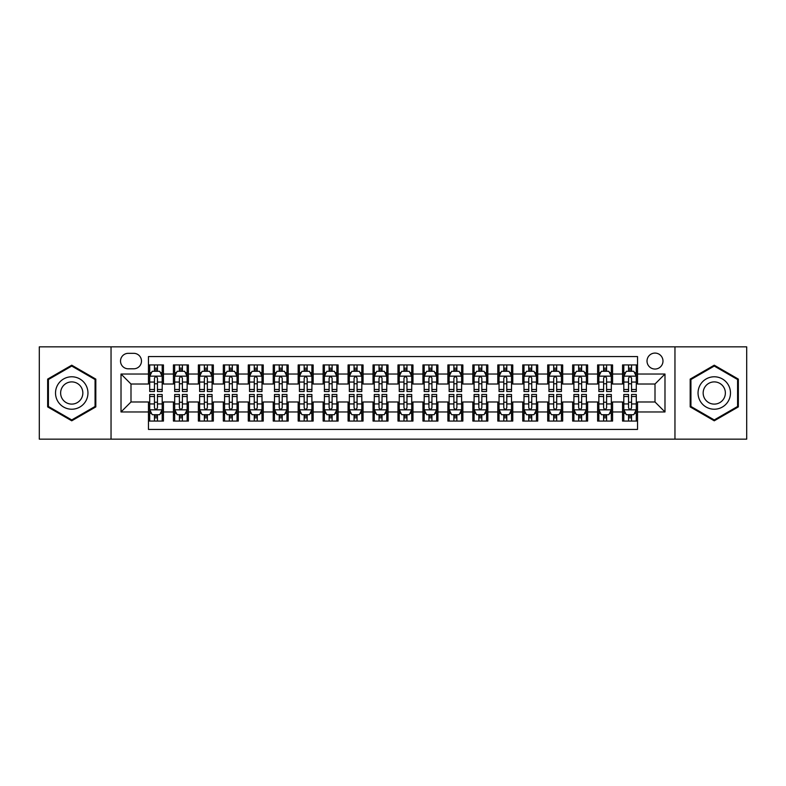 <?xml version="1.0" encoding="UTF-8"?>
<svg xmlns="http://www.w3.org/2000/svg" width="786" height="786" viewBox="0 0 786 786"><rect width="100%" height="100%" fill="white"/><g stroke="black" fill="none" stroke-linecap="round" stroke-linejoin="round"><path stroke-width="1.18" d="M655.003 353.081A7.988 7.988 0 0 0 647.016 361.059A7.988 7.988 0 0 0 655.003 369.047A7.988 7.988 0 0 0 662.981 361.059A7.988 7.988 0 0 0 655.003 353.081M674.958 439.158L746.7 439.158L746.7 346.842L674.958 346.842L674.958 439.158L111.042 439.158L111.042 346.842L39.3 346.842L39.3 439.158L111.042 439.158M637.534 364.93L622.561 364.93L622.561 374.038L612.579 374.038L612.579 384.02L622.561 384.02L622.561 374.038M612.579 374.038L612.579 364.93L597.606 364.93L597.606 374.038L587.633 374.038L587.633 384.02L597.606 384.02L597.606 374.038M587.633 374.038L587.633 364.93L572.66 364.93L572.66 374.038L562.678 374.038L562.678 384.02L572.66 384.02L572.66 374.038M562.678 374.038L562.678 364.93L547.704 364.93L547.704 374.038L537.722 374.038L537.722 384.02L547.704 384.02L547.704 374.038M537.722 374.038L537.722 364.93L522.749 364.93L522.749 374.038L512.767 374.038L512.767 384.02L522.749 384.02L522.749 374.038M512.767 374.038L512.767 364.93L497.803 364.93L497.803 374.038L487.821 374.038L487.821 384.02L497.803 384.02L497.803 374.038M487.821 374.038L487.821 364.93L472.848 364.93L472.848 374.038L462.866 374.038L462.866 384.02L472.848 384.02L472.848 374.038M462.866 374.038L462.866 364.93L447.892 364.93L447.892 374.038L437.91 374.038L437.91 384.02L447.892 384.02L447.892 374.038M437.91 374.038L437.91 364.93L422.947 364.93L422.947 374.038L412.964 374.038L412.964 384.02L422.947 384.02L422.947 374.038M412.964 374.038L412.964 364.93L397.991 364.93L397.991 374.038L388.009 374.038L388.009 384.02L397.991 384.02L397.991 374.038M388.009 374.038L388.009 364.93L373.036 364.93L373.036 374.038L363.053 374.038L363.053 384.02L373.036 384.02L373.036 374.038M363.053 374.038L363.053 364.93L348.09 364.93L348.09 374.038L338.108 374.038L338.108 384.02L348.09 384.02L348.09 374.038M338.108 374.038L338.108 364.93L323.134 364.93L323.134 374.038L313.152 374.038L313.152 384.02L323.134 384.02L323.134 374.038M313.152 374.038L313.152 364.93L298.179 364.93L298.179 374.038L288.197 374.038L288.197 384.02L298.179 384.02L298.179 374.038M288.197 374.038L288.197 364.93L273.233 364.93L273.233 374.038L263.251 374.038L263.251 384.02L273.233 384.02L273.233 374.038M263.251 374.038L263.251 364.93L248.278 364.93L248.278 374.038L238.296 374.038L238.296 384.02L248.278 384.02L248.278 374.038M238.296 374.038L238.296 364.93L223.322 364.93L223.322 374.038L213.34 374.038L213.34 384.02L223.322 384.02L223.322 374.038M213.34 374.038L213.34 364.93L198.367 364.93L198.367 374.038L188.394 374.038L188.394 384.02L198.367 384.02L198.367 374.038M188.394 374.038L188.394 364.93L173.421 364.93L173.421 384.02L163.439 384.02L163.439 364.93L148.466 364.93M148.466 421.07L163.439 421.07L163.439 401.98L173.421 401.98L173.421 421.07L188.394 421.07L188.394 401.98L198.367 401.98L198.367 411.962L188.394 411.962M198.367 411.962L198.367 421.07L213.34 421.07L213.34 401.98L223.322 401.98L223.322 411.962L213.34 411.962M223.322 411.962L223.322 421.07L238.296 421.07L238.296 401.98L248.278 401.98L248.278 411.962L238.296 411.962M248.278 411.962L248.278 421.07L263.251 421.07L263.251 401.98L273.233 401.98L273.233 411.962L263.251 411.962M273.233 411.962L273.233 421.07L288.197 421.07L288.197 401.98L298.179 401.98L298.179 411.962L288.197 411.962M298.179 411.962L298.179 421.07L313.152 421.07L313.152 401.98L323.134 401.98L323.134 411.962L313.152 411.962M323.134 411.962L323.134 421.07L338.108 421.07L338.108 401.98L348.09 401.98L348.09 411.962L338.108 411.962M348.09 411.962L348.09 421.07L363.053 421.07L363.053 401.98L373.036 401.98L373.036 411.962L363.053 411.962M373.036 411.962L373.036 421.07L388.009 421.07L388.009 401.98L397.991 401.98L397.991 411.962L388.009 411.962M397.991 411.962L397.991 421.07L412.964 421.07L412.964 401.98L422.947 401.98L422.947 411.962L412.964 411.962M422.947 411.962L422.947 421.07L437.91 421.07L437.91 401.98L447.892 401.98L447.892 411.962L437.91 411.962M447.892 411.962L447.892 421.07L462.866 421.07L462.866 401.98L472.848 401.98L472.848 411.962L462.866 411.962M472.848 411.962L472.848 421.07L487.821 421.07L487.821 401.98L497.803 401.98L497.803 411.962L487.821 411.962M497.803 411.962L497.803 421.07L512.767 421.07L512.767 401.98L522.749 401.98L522.749 411.962L512.767 411.962M522.749 411.962L522.749 421.07L537.722 421.07L537.722 401.98L547.704 401.98L547.704 411.962L537.722 411.962M547.704 411.962L547.704 421.07L562.678 421.07L562.678 401.98L572.66 401.98L572.66 411.962L562.678 411.962M572.66 411.962L572.66 421.07L587.633 421.07L587.633 401.98L597.606 401.98L597.606 411.962L587.633 411.962M597.606 411.962L597.606 421.07L612.579 421.07L612.579 401.98L622.561 401.98L622.561 411.962L612.579 411.962M128.256 368.801L133.748 368.801A7.732 7.732 0 0 0 141.48 361.059A7.732 7.732 0 0 0 133.748 353.327L128.256 353.327A7.732 7.732 0 0 0 120.523 361.059A7.732 7.732 0 0 0 128.256 368.801M674.958 346.842L111.042 346.842M637.534 374.038L637.534 356.569L148.466 356.569L148.466 384.02L130.997 384.02L130.997 401.98L148.466 401.98L148.466 429.431L637.534 429.431L637.534 401.98L655.003 401.98L655.003 384.02L637.534 384.02L637.534 374.038L664.985 374.038L664.985 411.962L637.534 411.962M148.466 411.962L121.015 411.962L121.015 374.038L148.466 374.038M622.561 411.962L622.561 421.07L637.534 421.07M148.466 371.169L149.713 371.169M154.459 371.169L157.446 371.169M162.191 371.169L163.439 371.169M148.466 383.765L149.713 383.765M154.459 383.765L157.446 383.765M162.191 383.765L163.439 383.765M148.466 402.236L149.713 402.236M154.459 402.236L157.446 402.236M162.191 402.236L163.439 402.236M148.466 414.831L149.713 414.831M154.459 414.831L157.446 414.831M162.191 414.831L163.439 414.831M173.421 383.765L174.669 383.765M179.405 383.765L182.401 383.765M187.147 383.765L188.394 383.765M173.421 371.169L174.669 371.169M179.405 371.169L182.401 371.169M187.147 371.169L188.394 371.169M173.421 402.236L174.669 402.236M179.405 402.236L182.401 402.236M187.147 402.236L188.394 402.236M173.421 414.831L174.669 414.831M179.405 414.831L182.401 414.831M187.147 414.831L188.394 414.831M198.367 402.236L199.615 402.236M204.36 402.236L207.357 402.236M212.092 402.236L213.34 402.236M198.367 414.831L199.615 414.831M204.36 414.831L207.357 414.831M212.092 414.831L213.34 414.831M198.367 371.169L199.615 371.169M204.36 371.169L207.357 371.169M212.092 371.169L213.34 371.169M198.367 383.765L199.615 383.765M204.36 383.765L207.357 383.765M212.092 383.765L213.34 383.765M223.322 402.236L224.57 402.236M229.316 402.236L232.302 402.236M237.048 402.236L238.296 402.236M223.322 414.831L224.57 414.831M229.316 414.831L232.302 414.831M237.048 414.831L238.296 414.831M223.322 371.169L224.57 371.169M229.316 371.169L232.302 371.169M237.048 371.169L238.296 371.169M223.322 383.765L224.57 383.765M229.316 383.765L232.302 383.765M237.048 383.765L238.296 383.765M248.278 402.236L249.526 402.236M254.261 402.236L257.258 402.236M262.003 402.236L263.251 402.236M248.278 414.831L249.526 414.831M254.261 414.831L257.258 414.831M262.003 414.831L263.251 414.831M248.278 371.169L249.526 371.169M254.261 371.169L257.258 371.169M262.003 371.169L263.251 371.169M248.278 383.765L249.526 383.765M254.261 383.765L257.258 383.765M262.003 383.765L263.251 383.765M273.233 402.236L274.481 402.236M279.217 402.236L282.213 402.236M286.949 402.236L288.197 402.236M273.233 414.831L274.481 414.831M279.217 414.831L282.213 414.831M286.949 414.831L288.197 414.831M273.233 371.169L274.481 371.169M279.217 371.169L282.213 371.169M286.949 371.169L288.197 371.169M273.233 383.765L274.481 383.765M279.217 383.765L282.213 383.765M286.949 383.765L288.197 383.765M298.179 402.236L299.427 402.236M304.172 402.236L307.159 402.236M311.904 402.236L313.152 402.236M298.179 414.831L299.427 414.831M304.172 414.831L307.159 414.831M311.904 414.831L313.152 414.831M298.179 371.169L299.427 371.169M304.172 371.169L307.159 371.169M311.904 371.169L313.152 371.169M298.179 383.765L299.427 383.765M304.172 383.765L307.159 383.765M311.904 383.765L313.152 383.765M323.134 402.236L324.382 402.236M329.118 402.236L332.114 402.236M336.86 402.236L338.108 402.236M323.134 414.831L324.382 414.831M329.118 414.831L332.114 414.831M336.86 414.831L338.108 414.831M323.134 371.169L324.382 371.169M329.118 371.169L332.114 371.169M336.86 371.169L338.108 371.169M323.134 383.765L324.382 383.765M329.118 383.765L332.114 383.765M336.86 383.765L338.108 383.765M348.09 402.236L349.338 402.236M354.073 402.236L357.07 402.236M361.806 402.236L363.053 402.236M348.09 414.831L349.338 414.831M354.073 414.831L357.07 414.831M361.806 414.831L363.053 414.831M348.09 371.169L349.338 371.169M354.073 371.169L357.07 371.169M361.806 371.169L363.053 371.169M348.09 383.765L349.338 383.765M354.073 383.765L357.07 383.765M361.806 383.765L363.053 383.765M373.036 402.236L374.283 402.236M379.029 402.236L382.025 402.236M386.761 402.236L388.009 402.236M373.036 414.831L374.283 414.831M379.029 414.831L382.025 414.831M386.761 414.831L388.009 414.831M373.036 371.169L374.283 371.169M379.029 371.169L382.025 371.169M386.761 371.169L388.009 371.169M373.036 383.765L374.283 383.765M379.029 383.765L382.025 383.765M386.761 383.765L388.009 383.765M397.991 402.236L399.239 402.236M403.975 402.236L406.971 402.236M411.717 402.236L412.964 402.236M397.991 414.831L399.239 414.831M403.975 414.831L406.971 414.831M411.717 414.831L412.964 414.831M397.991 371.169L399.239 371.169M403.975 371.169L406.971 371.169M411.717 371.169L412.964 371.169M397.991 383.765L399.239 383.765M403.975 383.765L406.971 383.765M411.717 383.765L412.964 383.765M422.947 402.236L424.194 402.236M428.93 402.236L431.927 402.236M436.662 402.236L437.91 402.236M422.947 414.831L424.194 414.831M428.93 414.831L431.927 414.831M436.662 414.831L437.91 414.831M422.947 371.169L424.194 371.169M428.93 371.169L431.927 371.169M436.662 371.169L437.91 371.169M422.947 383.765L424.194 383.765M428.93 383.765L431.927 383.765M436.662 383.765L437.91 383.765M447.892 402.236L449.14 402.236M453.886 402.236L456.882 402.236M461.618 402.236L462.866 402.236M447.892 414.831L449.14 414.831M453.886 414.831L456.882 414.831M461.618 414.831L462.866 414.831M447.892 371.169L449.14 371.169M453.886 371.169L456.882 371.169M461.618 371.169L462.866 371.169M447.892 383.765L449.14 383.765M453.886 383.765L456.882 383.765M461.618 383.765L462.866 383.765M472.848 402.236L474.096 402.236M478.841 402.236L481.828 402.236M486.573 402.236L487.821 402.236M472.848 414.831L474.096 414.831M478.841 414.831L481.828 414.831M486.573 414.831L487.821 414.831M472.848 371.169L474.096 371.169M478.841 371.169L481.828 371.169M486.573 371.169L487.821 371.169M472.848 383.765L474.096 383.765M478.841 383.765L481.828 383.765M486.573 383.765L487.821 383.765M497.803 402.236L499.051 402.236M503.787 402.236L506.783 402.236M511.519 402.236L512.767 402.236M497.803 414.831L499.051 414.831M503.787 414.831L506.783 414.831M511.519 414.831L512.767 414.831M497.803 371.169L499.051 371.169M503.787 371.169L506.783 371.169M511.519 371.169L512.767 371.169M497.803 383.765L499.051 383.765M503.787 383.765L506.783 383.765M511.519 383.765L512.767 383.765M522.749 402.236L523.997 402.236M528.742 402.236L531.739 402.236M536.474 402.236L537.722 402.236M522.749 414.831L523.997 414.831M528.742 414.831L531.739 414.831M536.474 414.831L537.722 414.831M522.749 371.169L523.997 371.169M528.742 371.169L531.739 371.169M536.474 371.169L537.722 371.169M522.749 383.765L523.997 383.765M528.742 383.765L531.739 383.765M536.474 383.765L537.722 383.765M547.704 402.236L548.952 402.236M553.698 402.236L556.685 402.236M561.43 402.236L562.678 402.236M547.704 414.831L548.952 414.831M553.698 414.831L556.685 414.831M561.43 414.831L562.678 414.831M547.704 371.169L548.952 371.169M553.698 371.169L556.685 371.169M561.43 371.169L562.678 371.169M547.704 383.765L548.952 383.765M553.698 383.765L556.685 383.765M561.43 383.765L562.678 383.765M572.66 402.236L573.908 402.236M578.643 402.236L581.64 402.236M586.385 402.236L587.633 402.236M572.66 414.831L573.908 414.831M578.643 414.831L581.64 414.831M586.385 414.831L587.633 414.831M572.66 371.169L573.908 371.169M578.643 371.169L581.64 371.169M586.385 371.169L587.633 371.169M572.66 383.765L573.908 383.765M578.643 383.765L581.64 383.765M586.385 383.765L587.633 383.765M597.606 402.236L598.853 402.236M603.599 402.236L606.596 402.236M611.331 402.236L612.579 402.236M597.606 414.831L598.853 414.831M603.599 414.831L606.596 414.831M611.331 414.831L612.579 414.831M597.606 371.169L598.853 371.169M603.599 371.169L606.596 371.169M611.331 371.169L612.579 371.169M597.606 383.765L598.853 383.765M603.599 383.765L606.596 383.765M611.331 383.765L612.579 383.765M622.561 402.236L623.809 402.236M628.554 402.236L631.541 402.236M636.287 402.236L637.534 402.236M622.561 414.831L623.809 414.831M628.554 414.831L631.541 414.831M636.287 414.831L637.534 414.831M622.561 371.169L623.809 371.169M628.554 371.169L631.541 371.169M636.287 371.169L637.534 371.169M622.561 383.765L623.809 383.765M628.554 383.765L631.541 383.765M636.287 383.765L637.534 383.765M130.997 384.02L121.015 374.038M130.997 401.98L121.015 411.962M664.985 374.038L655.003 384.02M664.985 411.962L655.003 401.98M71.742 420.805L95.813 406.902L95.813 379.098L71.742 365.195L47.661 379.098L47.661 406.902L71.742 420.805M738.339 379.098L714.258 365.195L690.187 379.098L690.187 406.902L714.258 420.805L738.339 406.902L738.339 379.098M157.446 368.172L154.459 368.172M162.191 389.473L157.446 389.473L157.446 391.507L162.191 391.507L162.191 376.278L159.696 371.287L152.209 371.287L149.713 376.278L149.713 391.507L154.459 391.507L154.459 389.473L149.713 389.473M149.713 376.278L149.713 364.93M162.191 376.278L162.191 364.93M154.459 371.287L154.459 364.93M157.446 364.93L157.446 371.287M157.446 389.473L157.446 378.154C156.453 376.229 155.451 376.229 154.459 378.154L154.459 389.473M154.459 417.828L157.446 417.828M149.713 396.527L154.459 396.527L154.459 394.493L149.713 394.493L149.713 409.722L152.209 414.713L159.696 414.713L162.191 409.722L162.191 394.493L157.446 394.493L157.446 396.527L162.191 396.527M162.191 409.722L162.191 421.07M149.713 409.722L149.713 421.07M157.446 414.713L157.446 421.07M154.459 421.07L154.459 414.713M154.459 396.527L154.459 407.846C155.451 409.771 156.453 409.771 157.446 407.846L157.446 396.527M71.742 376.779A16.221 16.221 0 0 0 55.521 393A16.221 16.221 0 0 0 71.742 409.221A16.221 16.221 0 0 0 87.953 393A16.221 16.221 0 0 0 71.742 376.779M71.742 381.898A11.102 11.102 0 0 0 60.63 393A11.102 11.102 0 0 0 71.742 404.102A11.102 11.102 0 0 0 82.844 393A11.102 11.102 0 0 0 71.742 381.898M95.067 406.47L71.742 419.94L48.408 406.47L48.408 379.53L71.742 366.06L95.067 379.53L95.067 406.47M700.218 384.894A16.221 16.221 0 0 0 706.152 407.05A16.221 16.221 0 0 0 728.308 401.106A16.221 16.221 0 0 0 722.373 378.95A16.221 16.221 0 0 0 700.218 384.894M704.649 387.449A11.102 11.102 0 0 0 708.707 402.619A11.102 11.102 0 0 0 723.877 398.551A11.102 11.102 0 0 0 719.809 383.381A11.102 11.102 0 0 0 704.649 387.449M737.592 379.53L737.592 406.47L714.258 419.94L690.933 406.47L690.933 379.53L714.258 366.06L737.592 379.53M182.401 368.172L179.405 368.172M187.147 389.473L182.401 389.473L182.401 391.507L187.147 391.507L187.147 376.278L184.651 371.287L177.164 371.287L174.669 376.278L174.669 391.507L179.405 391.507L179.405 389.473L174.669 389.473M174.669 376.278L174.669 364.93M187.147 376.278L187.147 364.93M179.405 371.287L179.405 364.93M182.401 364.93L182.401 371.287M182.401 389.473L182.401 378.154C181.409 376.229 180.407 376.229 179.405 378.154L179.405 389.473M207.357 368.172L204.36 368.172M212.092 389.473L207.357 389.473L207.357 391.507L212.092 391.507L212.092 376.278L209.597 371.287L202.11 371.287L199.615 376.278L199.615 391.507L204.36 391.507L204.36 389.473L199.615 389.473M199.615 376.278L199.615 364.93M212.092 376.278L212.092 364.93M204.36 371.287L204.36 364.93M207.357 364.93L207.357 371.287M207.357 389.473L207.357 378.154C206.354 376.229 205.362 376.229 204.36 378.154L204.36 389.473M232.302 368.172L229.316 368.172M237.048 389.473L232.302 389.473L232.302 391.507L237.048 391.507L237.048 376.278L234.552 371.287L227.066 371.287L224.57 376.278L224.57 391.507L229.316 391.507L229.316 389.473L224.57 389.473M224.57 376.278L224.57 364.93M237.048 376.278L237.048 364.93M229.316 371.287L229.316 364.93M232.302 364.93L232.302 371.287M232.302 389.473L232.302 378.154C231.31 376.229 230.308 376.229 229.316 378.154L229.316 389.473M257.258 368.172L254.261 368.172M262.003 389.473L257.258 389.473L257.258 391.507L262.003 391.507L262.003 376.278L259.508 371.287L252.021 371.287L249.526 376.278L249.526 391.507L254.261 391.507L254.261 389.473L249.526 389.473M249.526 376.278L249.526 364.93M262.003 376.278L262.003 364.93M254.261 371.287L254.261 364.93M257.258 364.93L257.258 371.287M257.258 389.473L257.258 378.154C256.265 376.229 255.263 376.229 254.261 378.154L254.261 389.473M179.405 417.828L182.401 417.828M174.669 396.527L179.405 396.527L179.405 394.493L174.669 394.493L174.669 409.722L177.164 414.713L184.651 414.713L187.147 409.722L187.147 394.493L182.401 394.493L182.401 396.527L187.147 396.527M187.147 409.722L187.147 421.07M174.669 409.722L174.669 421.07M182.401 414.713L182.401 421.07M179.405 421.07L179.405 414.713M179.405 396.527L179.405 407.846C180.407 409.771 181.399 409.771 182.401 407.846L182.401 396.527M204.36 417.828L207.357 417.828M199.615 396.527L204.36 396.527L204.36 394.493L199.615 394.493L199.615 409.722L202.11 414.713L209.597 414.713L212.092 409.722L212.092 394.493L207.357 394.493L207.357 396.527L212.092 396.527M212.092 409.722L212.092 421.07M199.615 409.722L199.615 421.07M207.357 414.713L207.357 421.07M204.36 421.07L204.36 414.713M204.36 396.527L204.36 407.846C205.352 409.771 206.354 409.771 207.357 407.846L207.357 396.527M229.316 417.828L232.302 417.828M224.57 396.527L229.316 396.527L229.316 394.493L224.57 394.493L224.57 409.722L227.066 414.713L234.552 414.713L237.048 409.722L237.048 394.493L232.302 394.493L232.302 396.527L237.048 396.527M237.048 409.722L237.048 421.07M224.57 409.722L224.57 421.07M232.302 414.713L232.302 421.07M229.316 421.07L229.316 414.713M229.316 396.527L229.316 407.846C230.308 409.771 231.31 409.771 232.302 407.846L232.302 396.527M254.261 417.828L257.258 417.828M249.526 396.527L254.261 396.527L254.261 394.493L249.526 394.493L249.526 409.722L252.021 414.713L259.508 414.713L262.003 409.722L262.003 394.493L257.258 394.493L257.258 396.527L262.003 396.527M262.003 409.722L262.003 421.07M249.526 409.722L249.526 421.07M257.258 414.713L257.258 421.07M254.261 421.07L254.261 414.713M254.261 396.527L254.261 407.846C255.263 409.771 256.256 409.771 257.258 407.846L257.258 396.527M282.213 368.172L279.217 368.172M286.949 389.473L282.213 389.473L282.213 391.507L286.949 391.507L286.949 376.278L284.453 371.287L276.967 371.287L274.481 376.278L274.481 391.507L279.217 391.507L279.217 389.473L274.481 389.473M274.481 376.278L274.481 364.93M286.949 376.278L286.949 364.93M279.217 371.287L279.217 364.93M282.213 364.93L282.213 371.287M282.213 389.473L282.213 378.154C281.211 376.229 280.219 376.229 279.217 378.154L279.217 389.473M279.217 417.828L282.213 417.828M274.481 396.527L279.217 396.527L279.217 394.493L274.481 394.493L274.481 409.722L276.967 414.713L284.453 414.713L286.949 409.722L286.949 394.493L282.213 394.493L282.213 396.527L286.949 396.527M286.949 409.722L286.949 421.07M274.481 409.722L274.481 421.07M282.213 414.713L282.213 421.07M279.217 421.07L279.217 414.713M279.217 396.527L279.217 407.846C280.209 409.771 281.211 409.771 282.213 407.846L282.213 396.527M307.159 368.172L304.172 368.172M311.904 389.473L307.159 389.473L307.159 391.507L311.904 391.507L311.904 376.278L309.409 371.287L301.922 371.287L299.427 376.278L299.427 391.507L304.172 391.507L304.172 389.473L299.427 389.473M299.427 376.278L299.427 364.93M311.904 376.278L311.904 364.93M304.172 371.287L304.172 364.93M307.159 364.93L307.159 371.287M307.159 389.473L307.159 378.154C306.167 376.229 305.165 376.229 304.172 378.154L304.172 389.473M304.172 417.828L307.159 417.828M299.427 396.527L304.172 396.527L304.172 394.493L299.427 394.493L299.427 409.722L301.922 414.713L309.409 414.713L311.904 409.722L311.904 394.493L307.159 394.493L307.159 396.527L311.904 396.527M311.904 409.722L311.904 421.07M299.427 409.722L299.427 421.07M307.159 414.713L307.159 421.07M304.172 421.07L304.172 414.713M304.172 396.527L304.172 407.846C305.165 409.771 306.167 409.771 307.159 407.846L307.159 396.527M332.114 368.172L329.118 368.172M336.86 389.473L332.114 389.473L332.114 391.507L336.86 391.507L336.86 376.278L334.364 371.287L326.878 371.287L324.382 376.278L324.382 391.507L329.118 391.507L329.118 389.473L324.382 389.473M324.382 376.278L324.382 364.93M336.86 376.278L336.86 364.93M329.118 371.287L329.118 364.93M332.114 364.93L332.114 371.287M332.114 389.473L332.114 378.154C331.122 376.229 330.12 376.229 329.118 378.154L329.118 389.473M329.118 417.828L332.114 417.828M324.382 396.527L329.118 396.527L329.118 394.493L324.382 394.493L324.382 409.722L326.878 414.713L334.364 414.713L336.86 409.722L336.86 394.493L332.114 394.493L332.114 396.527L336.86 396.527M336.86 409.722L336.86 421.07M324.382 409.722L324.382 421.07M332.114 414.713L332.114 421.07M329.118 421.07L329.118 414.713M329.118 396.527L329.118 407.846C330.12 409.771 331.112 409.771 332.114 407.846L332.114 396.527M357.07 368.172L354.073 368.172M361.806 389.473L357.07 389.473L357.07 391.507L361.806 391.507L361.806 376.278L359.31 371.287L351.833 371.287L349.338 376.278L349.338 391.507L354.073 391.507L354.073 389.473L349.338 389.473M349.338 376.278L349.338 364.93M361.806 376.278L361.806 364.93M354.073 371.287L354.073 364.93M357.07 364.93L357.07 371.287M357.07 389.473L357.07 378.154C356.068 376.229 355.075 376.229 354.073 378.154L354.073 389.473M354.073 417.828L357.07 417.828M349.338 396.527L354.073 396.527L354.073 394.493L349.338 394.493L349.338 409.722L351.833 414.713L359.31 414.713L361.806 409.722L361.806 394.493L357.07 394.493L357.07 396.527L361.806 396.527M361.806 409.722L361.806 421.07M349.338 409.722L349.338 421.07M357.07 414.713L357.07 421.07M354.073 421.07L354.073 414.713M354.073 396.527L354.073 407.846C355.075 409.771 356.068 409.771 357.07 407.846L357.07 396.527M382.025 368.172L379.029 368.172M386.761 389.473L382.025 389.473L382.025 391.507L386.761 391.507L386.761 376.278L384.266 371.287L376.779 371.287L374.283 376.278L374.283 391.507L379.029 391.507L379.029 389.473L374.283 389.473M374.283 376.278L374.283 364.93M386.761 376.278L386.761 364.93M379.029 371.287L379.029 364.93M382.025 364.93L382.025 371.287M382.025 389.473L382.025 378.154C381.023 376.229 380.031 376.229 379.029 378.154L379.029 389.473M379.029 417.828L382.025 417.828M374.283 396.527L379.029 396.527L379.029 394.493L374.283 394.493L374.283 409.722L376.779 414.713L384.266 414.713L386.761 409.722L386.761 394.493L382.025 394.493L382.025 396.527L386.761 396.527M386.761 409.722L386.761 421.07M374.283 409.722L374.283 421.07M382.025 414.713L382.025 421.07M379.029 421.07L379.029 414.713M379.029 396.527L379.029 407.846C380.021 409.771 381.023 409.771 382.025 407.846L382.025 396.527M406.971 368.172L403.975 368.172M411.717 389.473L406.971 389.473L406.971 391.507L411.717 391.507L411.717 376.278L409.221 371.287L401.734 371.287L399.239 376.278L399.239 391.507L403.975 391.507L403.975 389.473L399.239 389.473M399.239 376.278L399.239 364.93M411.717 376.278L411.717 364.93M403.975 371.287L403.975 364.93M406.971 364.93L406.971 371.287M406.971 389.473L406.971 378.154C405.979 376.229 404.977 376.229 403.975 378.154L403.975 389.473M403.975 417.828L406.971 417.828M399.239 396.527L403.975 396.527L403.975 394.493L399.239 394.493L399.239 409.722L401.734 414.713L409.221 414.713L411.717 409.722L411.717 394.493L406.971 394.493L406.971 396.527L411.717 396.527M411.717 409.722L411.717 421.07M399.239 409.722L399.239 421.07M406.971 414.713L406.971 421.07M403.975 421.07L403.975 414.713M403.975 396.527L403.975 407.846C404.977 409.771 405.969 409.771 406.971 407.846L406.971 396.527M431.927 368.172L428.93 368.172M436.662 389.473L431.927 389.473L431.927 391.507L436.662 391.507L436.662 376.278L434.167 371.287L426.69 371.287L424.194 376.278L424.194 391.507L428.93 391.507L428.93 389.473L424.194 389.473M424.194 376.278L424.194 364.93M436.662 376.278L436.662 364.93M428.93 371.287L428.93 364.93M431.927 364.93L431.927 371.287M431.927 389.473L431.927 378.154C430.925 376.229 429.932 376.229 428.93 378.154L428.93 389.473M428.93 417.828L431.927 417.828M424.194 396.527L428.93 396.527L428.93 394.493L424.194 394.493L424.194 409.722L426.69 414.713L434.167 414.713L436.662 409.722L436.662 394.493L431.927 394.493L431.927 396.527L436.662 396.527M436.662 409.722L436.662 421.07M424.194 409.722L424.194 421.07M431.927 414.713L431.927 421.07M428.93 421.07L428.93 414.713M428.93 396.527L428.93 407.846C429.932 409.771 430.925 409.771 431.927 407.846L431.927 396.527M456.882 368.172L453.886 368.172M461.618 389.473L456.882 389.473L456.882 391.507L461.618 391.507L461.618 376.278L459.122 371.287L451.636 371.287L449.14 376.278L449.14 391.507L453.886 391.507L453.886 389.473L449.14 389.473M449.14 376.278L449.14 364.93M461.618 376.278L461.618 364.93M453.886 371.287L453.886 364.93M456.882 364.93L456.882 371.287M456.882 389.473L456.882 378.154C455.88 376.229 454.888 376.229 453.886 378.154L453.886 389.473M453.886 417.828L456.882 417.828M449.14 396.527L453.886 396.527L453.886 394.493L449.14 394.493L449.14 409.722L451.636 414.713L459.122 414.713L461.618 409.722L461.618 394.493L456.882 394.493L456.882 396.527L461.618 396.527M461.618 409.722L461.618 421.07M449.14 409.722L449.14 421.07M456.882 414.713L456.882 421.07M453.886 421.07L453.886 414.713M453.886 396.527L453.886 407.846C454.878 409.771 455.88 409.771 456.882 407.846L456.882 396.527M481.828 368.172L478.841 368.172M486.573 389.473L481.828 389.473L481.828 391.507L486.573 391.507L486.573 376.278L484.078 371.287L476.591 371.287L474.096 376.278L474.096 391.507L478.841 391.507L478.841 389.473L474.096 389.473M474.096 376.278L474.096 364.93M486.573 376.278L486.573 364.93M478.841 371.287L478.841 364.93M481.828 364.93L481.828 371.287M481.828 389.473L481.828 378.154C480.836 376.229 479.833 376.229 478.841 378.154L478.841 389.473M478.841 417.828L481.828 417.828M474.096 396.527L478.841 396.527L478.841 394.493L474.096 394.493L474.096 409.722L476.591 414.713L484.078 414.713L486.573 409.722L486.573 394.493L481.828 394.493L481.828 396.527L486.573 396.527M486.573 409.722L486.573 421.07M474.096 409.722L474.096 421.07M481.828 414.713L481.828 421.07M478.841 421.07L478.841 414.713M478.841 396.527L478.841 407.846C479.833 409.771 480.836 409.771 481.828 407.846L481.828 396.527M506.783 368.172L503.787 368.172M511.519 389.473L506.783 389.473L506.783 391.507L511.519 391.507L511.519 376.278L509.033 371.287L501.547 371.287L499.051 376.278L499.051 391.507L503.787 391.507L503.787 389.473L499.051 389.473M499.051 376.278L499.051 364.93M511.519 376.278L511.519 364.93M503.787 371.287L503.787 364.93M506.783 364.93L506.783 371.287M506.783 389.473L506.783 378.154C505.791 376.229 504.789 376.229 503.787 378.154L503.787 389.473M503.787 417.828L506.783 417.828M499.051 396.527L503.787 396.527L503.787 394.493L499.051 394.493L499.051 409.722L501.547 414.713L509.033 414.713L511.519 409.722L511.519 394.493L506.783 394.493L506.783 396.527L511.519 396.527M511.519 409.722L511.519 421.07M499.051 409.722L499.051 421.07M506.783 414.713L506.783 421.07M503.787 421.07L503.787 414.713M503.787 396.527L503.787 407.846C504.789 409.771 505.781 409.771 506.783 407.846L506.783 396.527M531.739 368.172L528.742 368.172M536.474 389.473L531.739 389.473L531.739 391.507L536.474 391.507L536.474 376.278L533.979 371.287L526.492 371.287L523.997 376.278L523.997 391.507L528.742 391.507L528.742 389.473L523.997 389.473M523.997 376.278L523.997 364.93M536.474 376.278L536.474 364.93M528.742 371.287L528.742 364.93M531.739 364.93L531.739 371.287M531.739 389.473L531.739 378.154C530.737 376.229 529.744 376.229 528.742 378.154L528.742 389.473M528.742 417.828L531.739 417.828M523.997 396.527L528.742 396.527L528.742 394.493L523.997 394.493L523.997 409.722L526.492 414.713L533.979 414.713L536.474 409.722L536.474 394.493L531.739 394.493L531.739 396.527L536.474 396.527M536.474 409.722L536.474 421.07M523.997 409.722L523.997 421.07M531.739 414.713L531.739 421.07M528.742 421.07L528.742 414.713M528.742 396.527L528.742 407.846C529.735 409.771 530.737 409.771 531.739 407.846L531.739 396.527M556.685 368.172L553.698 368.172M561.43 389.473L556.685 389.473L556.685 391.507L561.43 391.507L561.43 376.278L558.934 371.287L551.448 371.287L548.952 376.278L548.952 391.507L553.698 391.507L553.698 389.473L548.952 389.473M548.952 376.278L548.952 364.93M561.43 376.278L561.43 364.93M553.698 371.287L553.698 364.93M556.685 364.93L556.685 371.287M556.685 389.473L556.685 378.154C555.692 376.229 554.69 376.229 553.698 378.154L553.698 389.473M553.698 417.828L556.685 417.828M548.952 396.527L553.698 396.527L553.698 394.493L548.952 394.493L548.952 409.722L551.448 414.713L558.934 414.713L561.43 409.722L561.43 394.493L556.685 394.493L556.685 396.527L561.43 396.527M561.43 409.722L561.43 421.07M548.952 409.722L548.952 421.07M556.685 414.713L556.685 421.07M553.698 421.07L553.698 414.713M553.698 396.527L553.698 407.846C554.69 409.771 555.692 409.771 556.685 407.846L556.685 396.527M581.64 368.172L578.643 368.172M586.385 389.473L581.64 389.473L581.64 391.507L586.385 391.507L586.385 376.278L583.89 371.287L576.403 371.287L573.908 376.278L573.908 391.507L578.643 391.507L578.643 389.473L573.908 389.473M573.908 376.278L573.908 364.93M586.385 376.278L586.385 364.93M578.643 371.287L578.643 364.93M581.64 364.93L581.64 371.287M581.64 389.473L581.64 378.154C580.648 376.229 579.646 376.229 578.643 378.154L578.643 389.473M578.643 417.828L581.64 417.828M573.908 396.527L578.643 396.527L578.643 394.493L573.908 394.493L573.908 409.722L576.403 414.713L583.89 414.713L586.385 409.722L586.385 394.493L581.64 394.493L581.64 396.527L586.385 396.527M586.385 409.722L586.385 421.07M573.908 409.722L573.908 421.07M581.64 414.713L581.64 421.07M578.643 421.07L578.643 414.713M578.643 396.527L578.643 407.846C579.646 409.771 580.638 409.771 581.64 407.846L581.64 396.527M606.596 368.172L603.599 368.172M611.331 389.473L606.596 389.473L606.596 391.507L611.331 391.507L611.331 376.278L608.836 371.287L601.349 371.287L598.853 376.278L598.853 391.507L603.599 391.507L603.599 389.473L598.853 389.473M598.853 376.278L598.853 364.93M611.331 376.278L611.331 364.93M603.599 371.287L603.599 364.93M606.596 364.93L606.596 371.287M606.596 389.473L606.596 378.154C605.593 376.229 604.601 376.229 603.599 378.154L603.599 389.473M603.599 417.828L606.596 417.828M598.853 396.527L603.599 396.527L603.599 394.493L598.853 394.493L598.853 409.722L601.349 414.713L608.836 414.713L611.331 409.722L611.331 394.493L606.596 394.493L606.596 396.527L611.331 396.527M611.331 409.722L611.331 421.07M598.853 409.722L598.853 421.07M606.596 414.713L606.596 421.07M603.599 421.07L603.599 414.713M603.599 396.527L603.599 407.846C604.591 409.771 605.593 409.771 606.596 407.846L606.596 396.527M631.541 368.172L628.554 368.172M636.287 389.473L631.541 389.473L631.541 391.507L636.287 391.507L636.287 376.278L633.791 371.287L626.304 371.287L623.809 376.278L623.809 391.507L628.554 391.507L628.554 389.473L623.809 389.473M623.809 376.278L623.809 364.93M636.287 376.278L636.287 364.93M628.554 371.287L628.554 364.93M631.541 364.93L631.541 371.287M631.541 389.473L631.541 378.154C630.549 376.229 629.547 376.229 628.554 378.154L628.554 389.473M628.554 417.828L631.541 417.828M623.809 396.527L628.554 396.527L628.554 394.493L623.809 394.493L623.809 409.722L626.304 414.713L633.791 414.713L636.287 409.722L636.287 394.493L631.541 394.493L631.541 396.527L636.287 396.527M636.287 409.722L636.287 421.07M623.809 409.722L623.809 421.07M631.541 414.713L631.541 421.07M628.554 421.07L628.554 414.713M628.554 396.527L628.554 407.846C629.547 409.771 630.549 409.771 631.541 407.846L631.541 396.527M173.421 411.962L163.439 411.962M173.421 374.038L163.439 374.038M162.132 376.16L149.772 376.16M149.713 372.662L151.521 372.662M160.383 372.662L162.191 372.662M154.459 382.065L149.713 382.065M162.191 382.065L157.446 382.065M157.446 369.764L154.459 369.764M149.772 409.84L162.132 409.84M162.191 413.338L160.383 413.338M151.521 413.338L149.713 413.338M157.446 403.935L162.191 403.935M149.713 403.935L154.459 403.935M154.459 416.236L157.446 416.236M187.078 376.16L174.728 376.16M174.669 372.662L176.477 372.662M185.339 372.662L187.147 372.662M179.405 382.065L174.669 382.065M187.147 382.065L182.401 382.065M182.401 369.764L179.405 369.764M212.033 376.16L199.683 376.16M199.615 372.662L201.432 372.662M210.284 372.662L212.092 372.662M204.36 382.065L199.615 382.065M212.092 382.065L207.357 382.065M207.357 369.764L204.36 369.764M236.989 376.16L224.629 376.16M224.57 372.662L226.378 372.662M235.24 372.662L237.048 372.662M229.316 382.065L224.57 382.065M237.048 382.065L232.302 382.065M232.302 369.764L229.316 369.764M261.935 376.16L249.584 376.16M249.526 372.662L251.333 372.662M260.195 372.662L262.003 372.662M254.261 382.065L249.526 382.065M262.003 382.065L257.258 382.065M257.258 369.764L254.261 369.764M174.728 409.84L187.078 409.84M187.147 413.338L185.339 413.338M176.477 413.338L174.669 413.338M182.401 403.935L187.147 403.935M174.669 403.935L179.405 403.935M179.405 416.236L182.401 416.236M199.683 409.84L212.033 409.84M212.092 413.338L210.284 413.338M201.432 413.338L199.615 413.338M207.357 403.935L212.092 403.935M199.615 403.935L204.36 403.935M204.36 416.236L207.357 416.236M224.629 409.84L236.989 409.84M237.048 413.338L235.24 413.338M226.378 413.338L224.57 413.338M232.302 403.935L237.048 403.935M224.57 403.935L229.316 403.935M229.316 416.236L232.302 416.236M249.584 409.84L261.935 409.84M262.003 413.338L260.195 413.338M251.333 413.338L249.526 413.338M257.258 403.935L262.003 403.935M249.526 403.935L254.261 403.935M254.261 416.236L257.258 416.236M286.89 376.16L274.54 376.16M274.481 372.662L276.289 372.662M285.141 372.662L286.949 372.662M279.217 382.065L274.481 382.065M286.949 382.065L282.213 382.065M282.213 369.764L279.217 369.764M274.54 409.84L286.89 409.84M286.949 413.338L285.141 413.338M276.289 413.338L274.481 413.338M282.213 403.935L286.949 403.935M274.481 403.935L279.217 403.935M279.217 416.236L282.213 416.236M311.846 376.16L299.495 376.16M299.427 372.662L301.235 372.662M310.097 372.662L311.904 372.662M304.172 382.065L299.427 382.065M311.904 382.065L307.159 382.065M307.159 369.764L304.172 369.764M299.495 409.84L311.846 409.84M311.904 413.338L310.097 413.338M301.235 413.338L299.427 413.338M307.159 403.935L311.904 403.935M299.427 403.935L304.172 403.935M304.172 416.236L307.159 416.236M336.791 376.16L324.441 376.16M324.382 372.662L326.19 372.662M335.052 372.662L336.86 372.662M329.118 382.065L324.382 382.065M336.86 382.065L332.114 382.065M332.114 369.764L329.118 369.764M324.441 409.84L336.791 409.84M336.86 413.338L335.052 413.338M326.19 413.338L324.382 413.338M332.114 403.935L336.86 403.935M324.382 403.935L329.118 403.935M329.118 416.236L332.114 416.236M361.747 376.16L349.397 376.16M349.338 372.662L351.145 372.662M359.998 372.662L361.806 372.662M354.073 382.065L349.338 382.065M361.806 382.065L357.07 382.065M357.07 369.764L354.073 369.764M349.397 409.84L361.747 409.84M361.806 413.338L359.998 413.338M351.145 413.338L349.338 413.338M357.07 403.935L361.806 403.935M349.338 403.935L354.073 403.935M354.073 416.236L357.07 416.236M386.702 376.16L374.352 376.16M374.283 372.662L376.091 372.662M384.953 372.662L386.761 372.662M379.029 382.065L374.283 382.065M386.761 382.065L382.025 382.065M382.025 369.764L379.029 369.764M374.352 409.84L386.702 409.84M386.761 413.338L384.953 413.338M376.091 413.338L374.283 413.338M382.025 403.935L386.761 403.935M374.283 403.935L379.029 403.935M379.029 416.236L382.025 416.236M411.648 376.16L399.298 376.16M399.239 372.662L401.047 372.662M409.909 372.662L411.717 372.662M403.975 382.065L399.239 382.065M411.717 382.065L406.971 382.065M406.971 369.764L403.975 369.764M399.298 409.84L411.648 409.84M411.717 413.338L409.909 413.338M401.047 413.338L399.239 413.338M406.971 403.935L411.717 403.935M399.239 403.935L403.975 403.935M403.975 416.236L406.971 416.236M436.603 376.16L424.253 376.16M424.194 372.662L426.002 372.662M434.855 372.662L436.662 372.662M428.93 382.065L424.194 382.065M436.662 382.065L431.927 382.065M431.927 369.764L428.93 369.764M424.253 409.84L436.603 409.84M436.662 413.338L434.855 413.338M426.002 413.338L424.194 413.338M431.927 403.935L436.662 403.935M424.194 403.935L428.93 403.935M428.93 416.236L431.927 416.236M461.559 376.16L449.209 376.16M449.14 372.662L450.948 372.662M459.81 372.662L461.618 372.662M453.886 382.065L449.14 382.065M461.618 382.065L456.882 382.065M456.882 369.764L453.886 369.764M449.209 409.84L461.559 409.84M461.618 413.338L459.81 413.338M450.948 413.338L449.14 413.338M456.882 403.935L461.618 403.935M449.14 403.935L453.886 403.935M453.886 416.236L456.882 416.236M486.505 376.16L474.155 376.16M474.096 372.662L475.903 372.662M484.765 372.662L486.573 372.662M478.841 382.065L474.096 382.065M486.573 382.065L481.828 382.065M481.828 369.764L478.841 369.764M474.155 409.84L486.505 409.84M486.573 413.338L484.765 413.338M475.903 413.338L474.096 413.338M481.828 403.935L486.573 403.935M474.096 403.935L478.841 403.935M478.841 416.236L481.828 416.236M511.46 376.16L499.11 376.16M499.051 372.662L500.859 372.662M509.711 372.662L511.519 372.662M503.787 382.065L499.051 382.065M511.519 382.065L506.783 382.065M506.783 369.764L503.787 369.764M499.11 409.84L511.46 409.84M511.519 413.338L509.711 413.338M500.859 413.338L499.051 413.338M506.783 403.935L511.519 403.935M499.051 403.935L503.787 403.935M503.787 416.236L506.783 416.236M536.416 376.16L524.066 376.16M523.997 372.662L525.805 372.662M534.667 372.662L536.474 372.662M528.742 382.065L523.997 382.065M536.474 382.065L531.739 382.065M531.739 369.764L528.742 369.764M524.066 409.84L536.416 409.84M536.474 413.338L534.667 413.338M525.805 413.338L523.997 413.338M531.739 403.935L536.474 403.935M523.997 403.935L528.742 403.935M528.742 416.236L531.739 416.236M561.371 376.16L549.011 376.16M548.952 372.662L550.76 372.662M559.622 372.662L561.43 372.662M553.698 382.065L548.952 382.065M561.43 382.065L556.685 382.065M556.685 369.764L553.698 369.764M549.011 409.84L561.371 409.84M561.43 413.338L559.622 413.338M550.76 413.338L548.952 413.338M556.685 403.935L561.43 403.935M548.952 403.935L553.698 403.935M553.698 416.236L556.685 416.236M586.317 376.16L573.967 376.16M573.908 372.662L575.716 372.662M584.568 372.662L586.385 372.662M578.643 382.065L573.908 382.065M586.385 382.065L581.64 382.065M581.64 369.764L578.643 369.764M573.967 409.84L586.317 409.84M586.385 413.338L584.568 413.338M575.716 413.338L573.908 413.338M581.64 403.935L586.385 403.935M573.908 403.935L578.643 403.935M578.643 416.236L581.64 416.236M611.272 376.16L598.922 376.16M598.853 372.662L600.661 372.662M609.523 372.662L611.331 372.662M603.599 382.065L598.853 382.065M611.331 382.065L606.596 382.065M606.596 369.764L603.599 369.764M598.922 409.84L611.272 409.84M611.331 413.338L609.523 413.338M600.661 413.338L598.853 413.338M606.596 403.935L611.331 403.935M598.853 403.935L603.599 403.935M603.599 416.236L606.596 416.236M636.228 376.16L623.868 376.16M623.809 372.662L625.617 372.662M634.479 372.662L636.287 372.662M628.554 382.065L623.809 382.065M636.287 382.065L631.541 382.065M631.541 369.764L628.554 369.764M623.868 409.84L636.228 409.84M636.287 413.338L634.479 413.338M625.617 413.338L623.809 413.338M631.541 403.935L636.287 403.935M623.809 403.935L628.554 403.935M628.554 416.236L631.541 416.236"/></g></svg>
